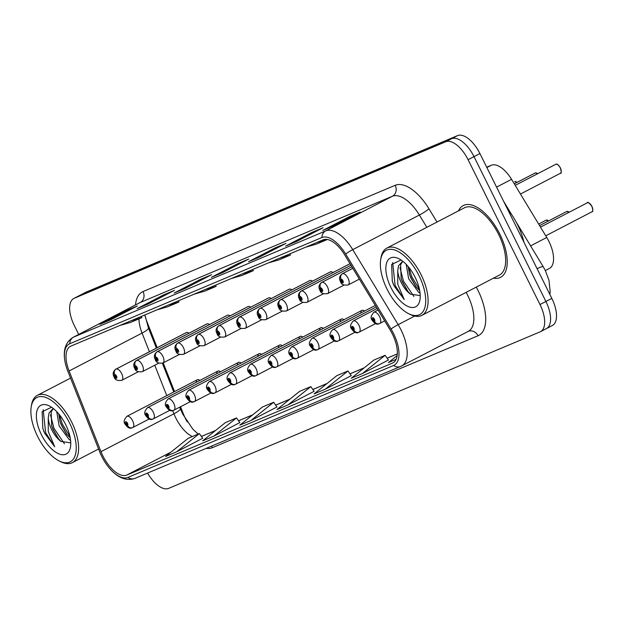<?xml version="1.0" encoding="UTF-8"?>
<svg xmlns="http://www.w3.org/2000/svg" width="624" height="624" viewBox="0 0 624 624"><rect width="100%" height="100%" fill="white"/><g stroke="black" fill="none" stroke-linecap="round" stroke-linejoin="round"><path stroke-width="0.94" d="M333.013 272.524A6.318 3.019 -117.5 0 0 330.322 271.9A6.318 3.019 -117.5 0 0 330.307 271.908M312.437 281.19A6.318 3.019 -117.5 0 0 309.746 280.574A6.318 3.019 -117.5 0 0 309.73 280.582M291.86 289.864A6.318 3.019 -117.5 0 0 289.162 289.24A6.318 3.019 -117.5 0 0 289.154 289.247M271.276 298.537A6.318 3.019 -117.5 0 0 268.585 297.913A6.318 3.019 -117.5 0 0 268.57 297.921M250.7 307.203A6.318 3.019 -117.5 0 0 248.001 306.587A6.318 3.019 -117.5 0 0 247.993 306.595L177.668 343.122A4.212 3.705 61.9 0 0 177.637 343.138A4.212 3.705 61.9 0 0 176.335 348.559A2.106 1.006 -117.5 0 0 176.381 350.821A2.106 1.006 -117.5 0 0 178.246 352.31A2.106 1.006 -117.5 0 0 178.238 350.041A2.106 1.006 -117.5 0 0 176.42 348.527L176.959 349.666A0.842 0.406 62.5 0 1 177.684 350.275A0.842 0.406 62.5 0 1 177.7 351.179A0.842 0.406 62.5 0 1 176.943 350.587A0.842 0.406 62.5 0 1 176.92 349.682L176.335 348.559M230.116 315.877A6.318 3.019 -117.5 0 0 227.425 315.253A6.318 3.019 -117.5 0 0 227.409 315.26M209.539 324.55A6.318 3.019 -117.5 0 0 206.848 323.926A6.318 3.019 -117.5 0 0 206.833 323.934M188.963 333.216A6.318 3.019 -117.5 0 0 186.264 332.6A6.318 3.019 -117.5 0 0 186.248 332.608L115.931 369.135A4.212 3.705 61.9 0 0 115.9 369.151A4.212 3.705 61.9 0 0 114.598 374.572A2.106 1.006 -117.5 0 0 114.644 376.834A2.106 1.006 -117.5 0 0 116.509 378.323A2.106 1.006 -117.5 0 0 116.501 376.046A2.106 1.006 -117.5 0 0 114.676 374.54L115.214 375.679A0.842 0.406 62.5 0 1 115.947 376.288A0.842 0.406 62.5 0 1 115.963 377.192A0.842 0.406 62.5 0 1 115.206 376.6A0.842 0.406 62.5 0 1 115.183 375.695L114.598 374.572M364.58 311.033A6.318 3.019 -117.5 0 0 361.881 310.417A6.318 3.019 -117.5 0 0 360.844 312.975M343.996 319.706A6.318 3.019 -117.5 0 0 341.305 319.082A6.318 3.019 -117.5 0 0 340.259 321.649M323.419 328.38A6.318 3.019 -117.5 0 0 320.72 327.756A6.318 3.019 -117.5 0 0 319.683 330.314M302.835 337.046A6.318 3.019 -117.5 0 0 300.144 336.43A6.318 3.019 -117.5 0 0 299.107 338.988M282.259 345.719A6.318 3.019 -117.5 0 0 279.568 345.095A6.318 3.019 -117.5 0 0 278.522 347.662M261.674 354.385A6.318 3.019 -117.5 0 0 258.983 353.769A6.318 3.019 -117.5 0 0 257.946 356.327M241.098 363.059A6.318 3.019 -117.5 0 0 238.407 362.443A6.318 3.019 -117.5 0 0 237.362 365.001M220.522 371.732A6.318 3.019 -117.5 0 0 217.823 371.108A6.318 3.019 -117.5 0 0 216.785 373.667M199.937 380.398A6.318 3.019 -117.5 0 0 197.246 379.782A6.318 3.019 -117.5 0 0 196.209 382.34M486.697 167.193L491.299 165.251A25.28 12.067 62.5 0 1 511.563 179.33L546.757 237.471A25.28 12.067 62.5 0 1 548.878 241.332A25.28 12.067 62.5 0 1 549.385 268.46L545.337 270.566L548.972 280.27L550.173 291.494L549.853 294.434M180.539 406.747L183.136 413.322A33.704 16.084 -117.5 0 0 185.507 418.657A33.704 16.084 -117.5 0 0 187.231 421.91M145.01 315.713A33.704 16.084 -117.5 0 0 147.295 322.608L157.201 347.693M163.199 362.864L174.541 391.576M499.738 233.938A40.451 19.297 -117.5 0 0 463.258 205.553A40.451 19.297 -117.5 0 0 458.461 210.896A40.451 19.297 -117.5 0 1 463.258 205.553A40.451 19.297 -117.5 0 1 499.738 233.938A40.451 19.297 -117.5 0 1 500.549 277.345A40.451 19.297 -117.5 0 0 499.738 233.938M392.348 333.988A26.965 12.87 62.5 0 1 392.894 362.926A26.965 12.87 62.5 0 1 392.441 363.137L126.766 475.075A26.965 12.87 62.5 0 1 100.994 451.675L69.108 370.976A26.965 12.87 62.5 0 1 70.465 346.304A26.965 12.87 62.5 0 1 70.918 346.094L323.076 239.85A26.965 12.87 62.5 0 1 344.682 254.865L390.086 329.87A26.965 12.87 62.5 0 1 392.348 333.988M393.502 333.505A29.578 14.118 -117.5 0 0 391.022 328.988L345.618 253.984A29.578 14.118 -117.5 0 0 321.914 237.51L69.755 343.754A29.578 14.118 -117.5 0 0 65.933 365.602A29.578 14.118 -117.5 0 0 67.774 371.046L99.661 451.745A29.578 14.118 -117.5 0 0 108.826 467.477A29.578 14.118 -117.5 0 0 127.928 477.415L393.604 365.477A29.578 14.118 -117.5 0 0 393.502 333.505M546 328.793A25.28 12.067 -117.5 0 0 546.421 328.598L552.334 325.525A25.28 12.067 -117.5 0 0 551.827 298.397L479.926 153.559A25.28 12.067 -117.5 0 0 457.548 135.619L86.073 292.133L80.153 295.207A25.28 12.067 -117.5 0 0 79.739 295.402A25.28 12.067 -117.5 0 1 80.153 295.207L451.628 138.692L80.153 295.207L74.24 298.28A25.28 12.067 -117.5 0 0 73.819 298.475A25.28 12.067 -117.5 0 0 74.334 325.603L78.71 334.425M479.926 153.559L474.006 156.624A25.28 12.067 -117.5 0 0 451.628 138.692A25.28 12.067 -117.5 0 1 474.006 156.624L545.906 301.47L474.006 156.624L468.094 159.697A25.28 12.067 -117.5 0 0 445.715 141.765L74.24 298.28M546.421 328.598A25.28 12.067 -117.5 0 0 545.906 301.47A25.28 12.067 -117.5 0 1 546.421 328.598L540.501 331.672A25.28 12.067 -117.5 0 0 539.994 304.543L468.094 159.697M176.67 451.799L199.376 433.579L188.23 438.274L165.532 456.495L176.67 451.799L202.683 438.259M213.821 436.145L236.527 417.924L225.381 422.62L202.675 440.84L213.821 436.145L239.834 422.604M276.994 406.973L250.965 420.49L273.671 402.269L276.994 406.973M388.432 360.017L362.411 373.542L385.117 355.321L388.432 360.017M325.26 389.189L347.966 370.968L336.82 375.664L314.114 393.884L325.26 389.189L351.273 375.648M288.116 404.843L310.822 386.623L299.676 391.318L276.97 409.539L288.116 404.843L314.129 391.303M493.428 278.195A40.451 19.297 -117.5 0 0 500.549 277.345A40.451 19.297 -117.5 0 1 493.428 278.195M147.615 473.054A25.28 12.067 -117.5 0 0 168.613 488.381L540.08 331.867A25.28 12.067 -117.5 0 0 540.501 331.672M137.069 308.677L163.355 295.019L174.502 290.324L148.208 303.982L137.069 308.677A6.739 5.92 67.2 0 1 137.444 308.498L148.395 303.88M99.918 324.324L126.204 310.666L137.35 305.971L111.064 319.628L99.918 324.324A6.739 5.92 67.2 0 1 100.3 324.145L111.251 319.535M248.508 261.721L274.794 248.063L285.94 243.368L259.654 257.026L248.508 261.721A6.739 5.92 67.2 0 1 248.89 261.542L259.841 256.924M285.659 246.067L311.945 232.409L323.092 227.721L296.798 241.371L285.659 246.067A6.739 5.92 67.2 0 1 286.034 245.887L296.985 241.277M322.803 230.42L349.089 216.762L360.235 212.066L333.949 225.724L322.803 230.42A6.739 5.92 67.2 0 1 323.185 230.24L334.136 225.623M174.213 293.023L200.499 279.365L211.645 274.669L185.359 288.327L174.213 293.023A6.739 5.92 67.2 0 1 174.595 292.843L185.546 288.233M211.364 277.368L237.65 263.718L248.797 259.022L222.503 272.672L211.364 277.368A6.739 5.92 67.2 0 1 211.739 277.196L222.69 272.579M385.117 355.321L373.971 360.017L351.265 378.238L362.411 373.542M397.145 355.579L388.409 362.583L396.1 359.346M273.671 402.269L262.525 406.965L239.827 425.186L250.965 420.49M237.65 263.718L238.079 264.584M200.499 279.365L200.936 280.238M349.089 216.762L349.526 217.628M311.945 232.409L312.374 233.282M274.794 248.063L275.231 248.937M126.204 310.666L126.641 311.54M163.355 295.019L163.784 295.885M310.822 386.623L314.137 391.326M347.966 370.968L351.289 375.671M236.527 417.924L239.842 422.627M199.376 433.579L202.699 438.274M231.254 278.538L242.135 275.402L253.282 270.707L252.876 269.428M242.401 273.842L253.282 270.707M268.398 262.883L279.279 259.748L290.425 255.06L290.02 253.781M279.544 258.188L290.425 255.06M305.549 247.237L316.43 244.101L327.366 239.491M316.696 242.541L327.311 239.483M194.103 294.193L204.984 291.057L216.13 286.361L215.725 285.082M205.249 289.497L216.13 286.361M156.959 309.839L167.84 306.704L178.987 302.008L178.581 300.729M168.106 305.144L178.987 302.008M119.808 325.494L130.689 322.358L141.835 317.663L141.43 316.384M130.954 320.798L141.835 317.663M86.073 292.133A25.28 12.067 -117.5 0 0 85.652 292.328L73.819 298.475M591.934 211.809A5.054 2.41 -117.5 0 0 591.825 206.388A5.054 2.41 -117.5 0 0 587.262 202.839C587.41 201.466 588.955 202.636 591.903 206.341C593.065 210.132 593.081 211.949 591.934 211.809L545.75 235.802M384.657 320.908L379.727 323.466A4.212 3.705 -118.1 0 1 374.486 321.438A2.106 1.006 -117.5 0 0 374.439 319.184A2.106 1.006 -117.5 0 0 372.575 317.686A2.106 1.006 -117.5 0 0 372.583 319.964A2.106 1.006 -117.5 0 0 374.408 321.477L373.87 320.338A0.842 0.406 62.5 0 1 373.136 319.73A0.842 0.406 62.5 0 1 373.121 318.825A0.842 0.406 62.5 0 1 373.885 319.418A0.842 0.406 62.5 0 1 373.901 320.323L374.486 321.438M374.408 321.477A4.212 3.689 72.3 0 0 378.971 323.786A4.212 3.689 72.3 0 0 379.361 323.63M555.906 164.245C556.772 163.488 558.254 164.681 560.336 167.833C561.475 172.029 561.491 173.846 560.368 173.3A5.054 2.41 -117.5 0 0 560.266 167.872A5.054 2.41 -117.5 0 0 555.89 164.252L555.937 164.237M555.758 164.315L515.213 185.359L555.89 164.252M352.81 268.297L342.311 273.757A4.212 3.705 61.9 0 0 342.28 273.772A4.212 3.705 61.9 0 0 340.977 279.193A2.106 1.006 -117.5 0 0 341.024 281.455A2.106 1.006 -117.5 0 0 342.888 282.945A2.106 1.006 -117.5 0 0 342.88 280.667A2.106 1.006 -117.5 0 0 341.055 279.162L341.593 280.301A0.842 0.406 62.5 0 1 342.319 280.901A0.842 0.406 62.5 0 1 342.342 281.806A0.842 0.406 62.5 0 1 341.578 281.221A0.842 0.406 62.5 0 1 341.562 280.316L340.977 279.193M341.055 279.162A4.212 3.689 -107.7 0 1 342.553 273.647A6.318 3.019 62.5 0 1 348.02 278.179A6.318 3.019 62.5 0 1 348.153 284.965C343.723 285.542 341.188 284.435 340.532 281.619C338.801 278.616 339.378 276.003 342.28 273.772M352.825 268.312L342.553 273.647M375.57 323.606L359.143 332.14A4.212 3.705 -118.1 0 1 353.909 330.112A2.106 1.006 -117.5 0 0 353.863 327.857A2.106 1.006 -117.5 0 0 351.991 326.36A2.106 1.006 -117.5 0 0 351.998 328.637A2.106 1.006 -117.5 0 0 353.824 330.143L353.285 329.004A0.842 0.406 62.5 0 1 352.56 328.403A0.842 0.406 62.5 0 1 352.544 327.499A0.842 0.406 62.5 0 1 353.301 328.091A0.842 0.406 62.5 0 1 353.324 328.988L353.909 330.112M353.824 330.143A4.212 3.689 72.3 0 0 358.394 332.452A4.212 3.689 72.3 0 0 358.784 332.303M354.994 332.28L338.567 340.813A4.212 3.705 -118.1 0 1 333.325 338.785A2.106 1.006 -117.5 0 0 333.278 336.523A2.106 1.006 -117.5 0 0 331.414 335.033A2.106 1.006 -117.5 0 0 331.422 337.311A2.106 1.006 -117.5 0 0 333.247 338.816L332.709 337.678A0.842 0.406 62.5 0 1 331.976 337.069A0.842 0.406 62.5 0 1 331.96 336.172A0.842 0.406 62.5 0 1 332.725 336.757A0.842 0.406 62.5 0 1 332.74 337.662L332.709 337.678M333.247 338.816A4.212 3.689 72.3 0 0 337.81 341.125A4.212 3.689 72.3 0 0 338.208 340.969M332.74 337.662L333.325 338.785M334.409 340.946L317.983 349.479A4.212 3.705 -118.1 0 1 312.749 347.451A2.106 1.006 -117.5 0 0 312.702 345.197A2.106 1.006 -117.5 0 0 310.838 343.699A2.106 1.006 -117.5 0 0 310.846 345.977A2.106 1.006 -117.5 0 0 312.663 347.49L312.133 346.351A0.842 0.406 62.5 0 1 311.399 345.743A0.842 0.406 62.5 0 1 311.384 344.838A0.842 0.406 62.5 0 1 312.14 345.431A0.842 0.406 62.5 0 1 312.164 346.336L312.749 347.451M312.663 347.49A4.212 3.689 72.3 0 0 317.234 349.799A4.212 3.689 72.3 0 0 317.624 349.643M313.833 349.619L297.406 358.153A4.212 3.705 -118.1 0 1 292.165 356.125A2.106 1.006 -117.5 0 0 292.118 353.87A2.106 1.006 -117.5 0 0 290.254 352.373A2.106 1.006 -117.5 0 0 290.261 354.65A2.106 1.006 -117.5 0 0 292.087 356.156L291.548 355.017A0.842 0.406 62.5 0 1 290.823 354.416A0.842 0.406 62.5 0 1 290.8 353.512A0.842 0.406 62.5 0 1 291.564 354.104A0.842 0.406 62.5 0 1 291.58 355.001L292.165 356.125M292.087 356.156A4.212 3.689 72.3 0 0 296.65 358.465A4.212 3.689 72.3 0 0 297.047 358.309M537.584 173.737A5.054 2.41 -117.5 0 0 535.306 172.918L535.353 172.91M535.181 172.988L514.277 183.823M320.479 287.828A4.212 3.689 -107.7 0 1 321.968 282.321L351.889 266.776L321.727 282.422A4.212 3.705 61.9 0 0 321.695 282.438A4.212 3.705 61.9 0 0 320.393 287.867A2.106 1.006 -117.5 0 0 320.44 290.121A2.106 1.006 -117.5 0 0 322.304 291.619A2.106 1.006 -117.5 0 0 322.296 289.341A2.106 1.006 -117.5 0 0 320.479 287.828L321.009 288.974A0.842 0.406 62.5 0 1 321.742 289.575A0.842 0.406 62.5 0 1 321.758 290.48A0.842 0.406 62.5 0 1 321.001 289.887A0.842 0.406 62.5 0 1 320.978 288.982L320.393 287.867M537.654 173.706L535.33 172.91L514.293 183.838M516.157 181.826A4.891 2.332 62.5 0 1 517.039 182.387A5.054 2.41 -117.5 0 0 514.73 181.592L517.07 182.372M299.894 296.501A4.212 3.689 -107.7 0 1 301.392 290.995L350.961 265.239L301.15 291.096A4.212 3.705 61.9 0 0 301.119 291.112A4.212 3.705 61.9 0 0 299.816 296.533A2.106 1.006 -117.5 0 0 299.863 298.795A2.106 1.006 -117.5 0 0 301.727 300.292A2.106 1.006 -117.5 0 0 301.72 298.015A2.106 1.006 -117.5 0 0 299.894 296.501L300.433 297.64A0.842 0.406 62.5 0 1 301.166 298.249A0.842 0.406 62.5 0 1 301.181 299.153A0.842 0.406 62.5 0 1 300.417 298.561A0.842 0.406 62.5 0 1 300.401 297.656L299.816 296.533M350.025 263.687L280.566 299.77A4.212 3.705 61.9 0 0 280.535 299.785A4.212 3.705 61.9 0 0 279.232 305.206A2.106 1.006 -117.5 0 0 279.279 307.468A2.106 1.006 -117.5 0 0 281.151 308.958A2.106 1.006 -117.5 0 0 281.143 306.68A2.106 1.006 -117.5 0 0 279.318 305.175L279.856 306.314A0.842 0.406 62.5 0 1 280.582 306.914A0.842 0.406 62.5 0 1 280.597 307.819A0.842 0.406 62.5 0 1 279.841 307.234A0.842 0.406 62.5 0 1 279.817 306.329L279.232 305.206M279.318 305.175A4.212 3.689 -107.7 0 1 280.816 299.66A6.318 3.019 62.5 0 1 286.283 304.192A6.318 3.019 62.5 0 1 286.408 310.978C281.986 311.555 279.451 310.448 278.795 307.632C277.064 304.629 277.641 302.016 280.535 299.785M350.033 263.71L280.816 299.66M406.224 264.397L408.626 278.686L418.766 292.414L420.053 293.062M419.679 290.542L415.951 286.775L410.709 277.61L409.523 274.248L408.182 266.573M402.698 261.191L398.541 265.762L397.738 270.754A19.048 9.087 -117.5 0 0 401.216 282.539A19.048 9.087 -117.5 0 0 410.506 294.2L407.605 291.112L402.363 281.939L401.17 278.585L400.624 264.677L402.8 261.277M387.067 289.146A36.239 17.293 -117.5 0 0 408.736 313.747A36.239 17.293 -117.5 0 0 424.936 307.273A36.239 17.293 -117.5 0 0 419.016 275.683A36.239 17.293 -117.5 0 0 396.115 250.528A36.239 17.293 -117.5 0 0 380.687 259.74A36.239 17.293 -117.5 0 0 387.067 289.146M408.736 313.747L410.319 314.519A37.924 18.096 -117.5 0 0 421.84 315.385A37.924 18.096 -117.5 0 0 421.075 274.693A37.924 18.096 -117.5 0 0 386.872 248.079A37.924 18.096 -117.5 0 0 380.96 258.001L380.687 259.74M421.84 315.385L499.387 275.098A37.924 18.096 -117.5 0 0 498.623 234.406A37.924 18.096 -117.5 0 0 464.42 207.8L386.872 248.079M523.918 242.182A42.136 20.108 -117.5 0 0 517.561 224.749A42.136 20.108 -117.5 0 0 507.406 208.915M401.068 260.013L391.638 264.451L392.301 281.182L394.142 285.964L404.212 299.536L397.745 284.216L397.738 270.754M415.155 277.313A27.479 13.112 -117.5 0 0 398.72 258.656A27.479 13.112 -117.5 0 0 386.435 263.562A27.479 13.112 -117.5 0 0 390.928 287.516A27.479 13.112 -117.5 0 0 408.291 306.595A27.479 13.112 -117.5 0 0 419.991 299.606A27.479 13.112 -117.5 0 0 415.155 277.313M410.506 294.2L419.944 295.55M393.526 284.677L392.176 280.792M408.151 291.782L402.418 281.666L400.936 277.758M416.497 287.453L410.764 277.329L409.282 273.421M404.212 299.536L395.117 285.457L392.668 262.493M413.915 296.486L403.463 281.12L399.968 267.618M419.429 289.271L411.809 276.783L408.892 267.431M56.737 411.645L59.14 425.935L69.28 439.663L70.574 440.31M70.2 437.791L66.464 434.023L61.23 424.85L60.037 421.496L58.703 413.821M53.212 408.439L49.054 413.01L48.259 418.002A19.048 9.087 -117.5 0 0 51.73 429.788A19.048 9.087 -117.5 0 0 61.027 441.449L58.118 438.36L52.884 429.187L51.691 425.833L51.145 411.926L53.321 408.525M37.588 436.394A36.239 17.293 -117.5 0 0 59.257 460.996A36.239 17.293 -117.5 0 0 75.457 454.522A36.239 17.293 -117.5 0 0 69.529 422.932A36.239 17.293 -117.5 0 0 46.636 397.777A36.239 17.293 -117.5 0 0 31.2 406.988A36.239 17.293 -117.5 0 0 37.588 436.394M59.257 460.996L60.832 461.768A37.924 18.096 -117.5 0 0 72.353 462.634A37.924 18.096 -117.5 0 0 71.588 421.933A37.924 18.096 -117.5 0 0 37.393 395.327A37.924 18.096 -117.5 0 0 31.473 405.249L31.2 406.988M51.581 407.261L42.151 411.7L42.814 428.431L44.663 433.212L54.725 446.784L48.266 431.465L48.259 418.002M65.668 424.562A27.479 13.112 -117.5 0 0 49.241 405.904A27.479 13.112 -117.5 0 0 36.956 410.81A27.479 13.112 -117.5 0 0 41.449 434.764A27.479 13.112 -117.5 0 0 58.804 453.843A27.479 13.112 -117.5 0 0 70.512 446.854A27.479 13.112 -117.5 0 0 65.668 424.562M61.027 441.449L70.465 442.79M44.047 431.925L42.697 428.033M58.672 439.031L52.939 428.914L51.449 425.006M67.018 434.702L61.285 424.577L59.795 420.67M54.725 446.784L45.638 432.705L43.181 409.742M64.436 443.734L53.984 428.368L50.482 414.866M69.943 436.519L62.33 424.031L59.405 414.679M293.249 358.293L276.822 366.826A4.212 3.705 -118.1 0 1 271.588 364.798A2.106 1.006 -117.5 0 0 271.541 362.536A2.106 1.006 -117.5 0 0 269.677 361.046A2.106 1.006 -117.5 0 0 269.685 363.316A2.106 1.006 -117.5 0 0 271.51 364.829L270.972 363.691A0.842 0.406 62.5 0 1 270.239 363.082A0.842 0.406 62.5 0 1 270.223 362.177A0.842 0.406 62.5 0 1 270.98 362.77A0.842 0.406 62.5 0 1 271.003 363.675L270.972 363.691M271.51 364.829A4.212 3.689 72.3 0 0 276.073 367.138A4.212 3.689 72.3 0 0 276.463 366.982M271.003 363.675L271.588 364.798M272.672 366.959L256.246 375.492A4.212 3.705 -118.1 0 1 251.012 373.464A2.106 1.006 -117.5 0 0 250.957 371.21A2.106 1.006 -117.5 0 0 249.093 369.712A2.106 1.006 -117.5 0 0 249.101 371.99A2.106 1.006 -117.5 0 0 250.926 373.503L250.388 372.356A0.842 0.406 62.5 0 1 249.662 371.756A0.842 0.406 62.5 0 1 249.647 370.851A0.842 0.406 62.5 0 1 250.403 371.444A0.842 0.406 62.5 0 1 250.419 372.349L251.012 373.464M250.926 373.503A4.212 3.689 72.3 0 0 255.489 375.812A4.212 3.689 72.3 0 0 255.887 375.656M252.088 375.632L235.669 384.166A4.212 3.705 -118.1 0 1 230.428 382.138A2.106 1.006 -117.5 0 0 230.381 379.876A2.106 1.006 -117.5 0 0 228.517 378.386A2.106 1.006 -117.5 0 0 228.524 380.663A2.106 1.006 -117.5 0 0 230.35 382.169L229.811 381.03A0.842 0.406 62.5 0 1 229.078 380.429A0.842 0.406 62.5 0 1 229.063 379.525A0.842 0.406 62.5 0 1 229.827 380.117A0.842 0.406 62.5 0 1 229.843 381.014L230.428 382.138M230.35 382.169A4.212 3.689 72.3 0 0 234.913 384.478A4.212 3.689 72.3 0 0 235.31 384.322M330.338 271.892L259.99 308.435A4.212 3.705 61.9 0 0 259.958 308.451A4.212 3.705 61.9 0 0 258.656 313.88A2.106 1.006 -117.5 0 0 258.703 316.134A2.106 1.006 -117.5 0 0 260.567 317.632A2.106 1.006 -117.5 0 0 260.559 315.354A2.106 1.006 -117.5 0 0 258.734 313.841L259.272 314.987A0.842 0.406 62.5 0 1 260.005 315.588A0.842 0.406 62.5 0 1 260.021 316.493A0.842 0.406 62.5 0 1 259.256 315.9A0.842 0.406 62.5 0 1 259.241 314.995L258.656 313.88M258.734 313.841A4.212 3.689 -107.7 0 1 260.231 308.334A6.318 3.019 62.5 0 1 265.707 312.866A6.318 3.019 62.5 0 1 265.832 319.644C261.409 320.229 258.866 319.114 258.211 316.306C256.48 313.303 257.065 310.69 259.958 308.451M330.556 271.807L260.231 308.334M309.761 280.566L239.413 317.109A4.212 3.705 61.9 0 0 239.382 317.125A4.212 3.705 61.9 0 0 238.079 322.546A2.106 1.006 -117.5 0 0 238.126 324.808A2.106 1.006 -117.5 0 0 239.99 326.305A2.106 1.006 -117.5 0 0 239.983 324.028A2.106 1.006 -117.5 0 0 238.157 322.514L238.696 323.653A0.842 0.406 62.5 0 1 239.421 324.262A0.842 0.406 62.5 0 1 239.437 325.166A0.842 0.406 62.5 0 1 238.68 324.574A0.842 0.406 62.5 0 1 238.664 323.669L238.079 322.546M238.157 322.514A4.212 3.689 -107.7 0 1 239.655 317.008A6.318 3.019 62.5 0 1 245.123 321.532A6.318 3.019 62.5 0 1 245.248 328.318C240.825 328.903 238.29 327.787 237.635 324.971C235.903 321.976 236.48 319.355 239.382 317.125M309.972 280.48L239.655 317.008M289.177 289.232L218.829 325.775A4.212 3.705 61.9 0 0 218.798 325.798A4.212 3.705 61.9 0 0 217.495 331.219A2.106 1.006 -117.5 0 0 217.542 333.481A2.106 1.006 -117.5 0 0 219.406 334.971A2.106 1.006 -117.5 0 0 219.398 332.693A2.106 1.006 -117.5 0 0 217.581 331.188L218.111 332.327A0.842 0.406 62.5 0 1 218.845 332.927A0.842 0.406 62.5 0 1 218.86 333.832A0.842 0.406 62.5 0 1 218.104 333.239A0.842 0.406 62.5 0 1 218.08 332.342L217.495 331.219M217.581 331.188A4.212 3.689 -107.7 0 1 219.071 325.673A6.318 3.019 62.5 0 1 224.546 330.205A6.318 3.019 62.5 0 1 224.671 336.991C220.249 337.568 217.706 336.453 217.058 333.645C215.319 330.642 215.904 328.029 218.798 325.798M289.396 289.146L219.071 325.673M231.512 384.306L215.085 392.839A4.212 3.705 -118.1 0 1 209.851 390.811A2.106 1.006 -117.5 0 0 209.804 388.549A2.106 1.006 -117.5 0 0 207.94 387.052A2.106 1.006 -117.5 0 0 207.948 389.329A2.106 1.006 -117.5 0 0 209.765 390.842L209.227 389.704A0.842 0.406 62.5 0 1 208.502 389.095A0.842 0.406 62.5 0 1 208.486 388.19A0.842 0.406 62.5 0 1 209.243 388.783A0.842 0.406 62.5 0 1 209.266 389.688L209.227 389.704M209.765 390.842A4.212 3.689 72.3 0 0 214.336 393.151A4.212 3.689 72.3 0 0 214.726 392.995M209.266 389.688L209.851 390.811M210.935 392.972L194.509 401.505A4.212 3.705 -118.1 0 1 189.267 399.477A2.106 1.006 -117.5 0 0 189.22 397.223A2.106 1.006 -117.5 0 0 187.356 395.725A2.106 1.006 -117.5 0 0 187.364 398.003A2.106 1.006 -117.5 0 0 189.189 399.516L188.651 398.369A0.842 0.406 62.5 0 1 187.925 397.769A0.842 0.406 62.5 0 1 187.902 396.864A0.842 0.406 62.5 0 1 188.666 397.457A0.842 0.406 62.5 0 1 188.682 398.362L189.267 399.477M189.189 399.516A4.212 3.689 72.3 0 0 193.752 401.825A4.212 3.689 72.3 0 0 194.15 401.669M190.351 401.645L173.924 410.179A4.212 3.705 -118.1 0 1 168.691 408.151A2.106 1.006 -117.5 0 0 168.644 405.889A2.106 1.006 -117.5 0 0 166.78 404.399A2.106 1.006 -117.5 0 0 166.787 406.676A2.106 1.006 -117.5 0 0 168.605 408.182L168.074 407.043A0.842 0.406 62.5 0 1 167.341 406.442A0.842 0.406 62.5 0 1 167.326 405.538A0.842 0.406 62.5 0 1 168.082 406.13A0.842 0.406 62.5 0 1 168.106 407.027L168.691 408.151M168.605 408.182A4.212 3.689 72.3 0 0 173.176 410.491A4.212 3.689 72.3 0 0 173.566 410.335M169.775 410.319L153.348 418.844A4.212 3.705 -118.1 0 1 148.106 416.824A2.106 1.006 -117.5 0 0 148.06 414.562A2.106 1.006 -117.5 0 0 146.195 413.065A2.106 1.006 -117.5 0 0 146.203 415.342A2.106 1.006 -117.5 0 0 148.028 416.855L147.49 415.717A0.842 0.406 62.5 0 1 146.765 415.108A0.842 0.406 62.5 0 1 146.749 414.203A0.842 0.406 62.5 0 1 147.506 414.796A0.842 0.406 62.5 0 1 147.521 415.701L147.49 415.717M148.028 416.855A4.212 3.689 72.3 0 0 152.591 419.164A4.212 3.689 72.3 0 0 152.989 419.008M147.521 415.701L148.106 416.824M149.191 418.985L132.764 427.518A4.212 3.705 -118.1 0 1 127.53 425.49A2.106 1.006 -117.5 0 0 127.483 423.236A2.106 1.006 -117.5 0 0 125.619 421.738A2.106 1.006 -117.5 0 0 125.627 424.016A2.106 1.006 -117.5 0 0 127.452 425.529L126.914 424.382A0.842 0.406 62.5 0 1 126.181 423.782A0.842 0.406 62.5 0 1 126.165 422.877A0.842 0.406 62.5 0 1 126.929 423.47A0.842 0.406 62.5 0 1 126.945 424.375L127.53 425.49M127.452 425.529A4.212 3.689 72.3 0 0 132.015 427.83A4.212 3.689 72.3 0 0 132.405 427.682M268.601 297.905L198.253 334.448A4.212 3.705 61.9 0 0 198.221 334.464A4.212 3.705 61.9 0 0 196.919 339.893A2.106 1.006 -117.5 0 0 196.966 342.147A2.106 1.006 -117.5 0 0 198.83 343.645A2.106 1.006 -117.5 0 0 198.822 341.367A2.106 1.006 -117.5 0 0 196.997 339.854L197.535 341A0.842 0.406 62.5 0 1 198.26 341.601A0.842 0.406 62.5 0 1 198.284 342.506A0.842 0.406 62.5 0 1 197.519 341.913A0.842 0.406 62.5 0 1 197.504 341.008L196.919 339.893M196.997 339.854A4.212 3.689 -107.7 0 1 198.494 334.347A6.318 3.019 62.5 0 1 203.962 338.879A6.318 3.019 62.5 0 1 204.095 345.657C199.664 346.242 197.129 345.127 196.474 342.319C194.743 339.316 195.328 336.695 198.221 334.464M268.811 297.82L198.494 334.347M176.42 348.527A4.212 3.689 -107.7 0 1 177.918 343.021A6.318 3.019 62.5 0 1 183.386 347.545A6.318 3.019 62.5 0 1 183.511 354.331C179.088 354.916 176.553 353.8 175.898 350.984C174.166 347.989 174.743 345.368 177.637 343.138M248.235 306.493L177.918 343.021M227.44 315.245L157.092 351.788A4.212 3.705 61.9 0 0 157.061 351.811A4.212 3.705 61.9 0 0 155.758 357.232A2.106 1.006 -117.5 0 0 155.805 359.494A2.106 1.006 -117.5 0 0 157.669 360.984A2.106 1.006 -117.5 0 0 157.661 358.706A2.106 1.006 -117.5 0 0 155.836 357.201L156.374 358.34A0.842 0.406 62.5 0 1 157.108 358.94A0.842 0.406 62.5 0 1 157.123 359.845A0.842 0.406 62.5 0 1 156.359 359.252A0.842 0.406 62.5 0 1 156.343 358.355L155.758 357.232M155.836 357.201A4.212 3.689 -107.7 0 1 157.334 351.686A6.318 3.019 62.5 0 1 162.802 356.218A6.318 3.019 62.5 0 1 162.934 363.004C158.512 363.581 155.969 362.466 155.314 359.658C153.582 356.655 154.167 354.042 157.061 351.811M227.651 315.159L157.334 351.686M206.856 323.918L136.516 360.461A4.212 3.705 61.9 0 0 136.477 360.477A4.212 3.705 61.9 0 0 135.174 365.906A2.106 1.006 -117.5 0 0 135.229 368.16A2.106 1.006 -117.5 0 0 137.093 369.658A2.106 1.006 -117.5 0 0 137.085 367.38A2.106 1.006 -117.5 0 0 135.26 365.867L135.798 367.006A0.842 0.406 62.5 0 1 136.523 367.614A0.842 0.406 62.5 0 1 136.539 368.519A0.842 0.406 62.5 0 1 135.782 367.926A0.842 0.406 62.5 0 1 135.767 367.021L135.174 365.906M135.26 365.867A4.212 3.689 -107.7 0 1 136.757 360.36A6.318 3.019 62.5 0 1 142.225 364.892A6.318 3.019 62.5 0 1 142.35 371.67C137.927 372.255 135.392 371.14 134.737 368.324C133.006 365.329 133.583 362.708 136.477 360.477M207.074 323.833L136.757 360.36M114.676 374.54A4.212 3.689 -107.7 0 1 116.173 369.034A6.318 3.019 62.5 0 1 121.649 373.558A6.318 3.019 62.5 0 1 121.774 380.344C117.351 380.929 114.808 379.813 114.161 376.997C112.421 373.994 113.006 371.381 115.9 369.151M186.498 332.498L116.173 369.034M530.595 245.872L546.757 237.471M496.579 187.114L511.563 179.33M486.876 167.552L491.299 165.251M100.994 451.675L173.948 413.782A26.965 12.87 -117.5 0 0 175.843 418.049A26.965 12.87 -117.5 0 0 192.348 436.535M172.692 410.615L173.948 413.782A15.171 2.816 -21.6 0 0 180.297 408.626L182.746 414.118L192.839 429.148L198.19 434.078M392.441 363.137L393.323 362.677M476.284 287.102A42.136 20.108 62.5 0 1 478.046 335.751L212.371 447.689A8.424 7.402 67.2 0 0 211.427 446.168M212.371 447.689A42.136 20.108 62.5 0 1 206.255 448.344M69.755 343.754A8.424 7.402 -112.8 0 1 73.57 337.124L325.728 230.88A33.704 16.084 62.5 0 1 352.739 249.647L398.143 324.652A33.704 16.084 62.5 0 1 400.975 329.8A33.704 16.084 62.5 0 1 401.653 365.968A33.704 16.084 62.5 0 1 401.092 366.233A8.424 7.402 -112.8 0 1 400.624 366.46A8.424 7.402 -112.8 0 1 393.604 365.477M127.928 477.415A8.424 7.402 67.2 0 0 134.94 478.397L400.624 366.46L468.289 331.352A33.704 16.084 -117.5 0 0 467.61 295.183A33.704 16.084 -117.5 0 0 466.136 292.367M391.022 328.988A8.424 1.006 148.8 0 1 398.143 324.652L414.648 316.079M345.618 253.984A8.424 1.006 148.8 0 1 352.739 249.647L419.383 215.03A33.704 16.084 -117.5 0 0 392.371 196.264L325.728 230.88A8.424 7.402 67.2 0 0 321.914 237.51M73.008 337.389A33.704 16.084 62.5 0 1 73.57 337.124L140.213 302.507A33.704 16.084 -117.5 0 0 139.651 302.773L73.008 337.389C64.67 342.748 62.314 352.154 65.933 365.602M135.517 304.918A42.136 20.108 62.5 0 1 143.036 291.548L395.195 185.305A42.136 20.108 62.5 0 1 428.961 208.767L436.995 222.043M539.994 304.543L551.827 298.397M445.715 141.765L457.548 135.619M426.824 227.331L419.383 215.03A8.424 1.006 -31.2 0 0 428.961 208.767M395.195 185.305A8.424 7.402 67.2 0 1 392.371 196.264L140.213 302.507A8.424 7.402 67.2 0 0 143.036 291.548M478.046 335.751A8.424 7.402 67.2 0 0 468.25 331.375M138.965 318.872A26.965 12.87 -117.5 0 0 142.061 333.083L149.425 351.733M69.108 370.976L142.061 333.083A15.171 2.816 -21.6 0 0 148.411 327.92L156.39 348.114M154.76 365.227L166.764 395.616M126.766 475.075L171.015 452.088M201.419 436.465L215.553 430.505M238.563 420.81L252.697 414.859M275.714 405.163L289.848 399.204M312.858 389.509L326.992 383.557M350.009 373.854L364.143 367.903M387.153 358.207L397.301 353.933M516.087 221.902L543.254 266.776A16.856 2.012 148.8 0 0 537.077 268.687M588.877 202.995A4.891 2.332 62.5 0 1 591.88 206.349A4.891 2.332 62.5 0 1 592.73 210.405M378.097 310.066L373.885 312.257A6.318 3.019 62.5 0 1 379.579 316.696A6.318 3.019 62.5 0 1 379.727 323.466M557.318 164.486A4.891 2.332 62.5 0 1 560.321 167.84A4.891 2.332 62.5 0 1 561.163 171.889M569.143 212.254A5.054 2.41 -117.5 0 0 566.686 211.513L569.213 212.215M568.3 211.669A4.891 2.332 62.5 0 1 569.182 212.23M377.169 308.529L353.301 320.931A6.318 3.019 62.5 0 1 359.003 325.361A6.318 3.019 62.5 0 1 359.143 332.14M548.566 220.919A5.054 2.41 -117.5 0 0 546.101 220.178L548.636 220.888M547.724 220.334A4.891 2.332 62.5 0 1 548.605 220.904M376.241 306.992L332.725 329.605A6.318 3.019 62.5 0 1 338.426 334.035A6.318 3.019 62.5 0 1 338.567 340.813M375.313 305.456L312.14 338.27A6.318 3.019 62.5 0 1 317.842 342.709A6.318 3.019 62.5 0 1 317.983 349.479M361.881 310.417L291.564 346.944A6.318 3.019 62.5 0 1 297.266 351.374A6.318 3.019 62.5 0 1 297.406 358.153M536.741 173.152A4.891 2.332 62.5 0 1 537.623 173.722M321.968 282.321A6.318 3.019 62.5 0 1 327.444 286.853A6.318 3.019 62.5 0 1 327.569 293.631C323.146 294.216 320.611 293.101 319.956 290.293C318.224 287.29 318.802 284.677 321.695 282.438M301.392 290.995A6.318 3.019 62.5 0 1 306.86 295.519A6.318 3.019 62.5 0 1 306.992 302.305C302.57 302.89 300.027 301.774 299.372 298.958C297.64 295.963 298.225 293.342 301.119 291.112M341.305 319.082L270.988 355.61A6.318 3.019 62.5 0 1 276.682 360.048A6.318 3.019 62.5 0 1 276.822 366.826M320.72 327.756L250.403 364.283A6.318 3.019 62.5 0 1 256.105 368.722A6.318 3.019 62.5 0 1 256.246 375.492M300.144 336.43L229.827 372.957A6.318 3.019 62.5 0 1 235.521 377.387A6.318 3.019 62.5 0 1 235.669 384.166M279.568 345.095L209.243 381.623A6.318 3.019 62.5 0 1 214.945 386.061A6.318 3.019 62.5 0 1 215.085 392.839M258.983 353.769L188.666 390.296A6.318 3.019 62.5 0 1 194.368 394.735A6.318 3.019 62.5 0 1 194.509 401.505M238.407 362.443L168.082 398.97A6.318 3.019 62.5 0 1 173.784 403.4A6.318 3.019 62.5 0 1 173.924 410.179M217.823 371.108L147.506 407.636A6.318 3.019 62.5 0 1 153.208 412.074A6.318 3.019 62.5 0 1 153.348 418.844M197.246 379.782L126.929 416.309A6.318 3.019 62.5 0 1 132.623 420.748A6.318 3.019 62.5 0 1 132.764 427.518M108.826 467.477C117.281 477.68 125.986 481.322 134.94 478.397M144.901 314.917L148.411 327.92M162.365 363.246L173.729 391.997M179.72 407.168L180.297 408.626M201.396 436.433L215.662 430.42M238.54 420.779L252.806 414.773M275.691 405.132L289.949 399.118M312.835 389.477L327.101 383.464M349.986 373.823L364.244 367.817M387.13 358.176L397.309 353.886M200.959 435.817L201.887 436.223M503.662 201.38L511.828 214.867M545.345 270.582L543.254 266.776M587.262 202.839L540.501 227.136M373.885 312.257C370.913 315.588 370.313 318.217 372.091 320.135C374.533 323.653 376.826 324.87 378.971 323.786M560.368 173.3L520.463 194.033M359.369 279.131L348.153 284.965M566.686 211.513L539.565 225.599M353.301 320.931C350.329 324.262 349.736 326.882 351.515 328.801C353.956 332.319 356.249 333.536 358.394 332.452M546.101 220.178L538.637 224.063M332.725 329.605C329.753 332.935 329.16 335.556 330.931 337.475C333.372 340.993 335.665 342.209 337.81 341.125M312.14 338.27C309.176 341.601 308.576 344.23 310.354 346.148C312.796 349.666 315.089 350.883 317.234 349.799M291.564 346.944C288.592 350.275 287.999 352.895 289.778 354.814C292.211 358.332 294.505 359.549 296.65 358.465M344.011 285.098L327.569 293.631M323.427 293.764L306.992 302.305M302.851 302.437L286.408 310.978M98.576 449.007L72.353 462.634M70.559 378.097L37.393 395.327M270.988 355.61C268.016 358.94 267.415 361.569 269.194 363.488C271.635 367.006 273.928 368.222 276.073 367.138M250.403 364.283C247.432 367.614 246.839 370.243 248.617 372.154C251.059 375.679 253.344 376.896 255.489 375.812M229.827 372.957C226.855 376.288 226.255 378.908 228.033 380.827C230.474 384.345 232.768 385.562 234.913 384.478M282.274 311.103L265.832 319.644M261.69 319.777L245.248 328.318M241.114 328.45L224.671 336.991M209.243 381.623C206.271 384.953 205.678 387.582 207.457 389.501C209.898 393.019 212.191 394.235 214.336 393.151M188.666 390.296C185.695 393.627 185.102 396.256 186.88 398.167C189.314 401.692 191.607 402.909 193.752 401.825M168.082 398.97C165.118 402.301 164.518 404.921 166.296 406.84C168.737 410.358 171.031 411.575 173.176 410.491M147.506 407.636C144.534 410.966 143.941 413.595 145.72 415.514C148.153 419.032 150.446 420.248 152.591 419.164M126.929 416.309C123.958 419.64 123.357 422.261 125.135 424.18C127.577 427.705 129.87 428.922 132.015 427.83M220.529 337.116L204.095 345.657M199.953 345.79L183.511 354.331M179.369 354.463L162.934 363.004M158.792 363.129L142.35 371.67M138.216 371.803L121.774 380.344"/></g></svg>
